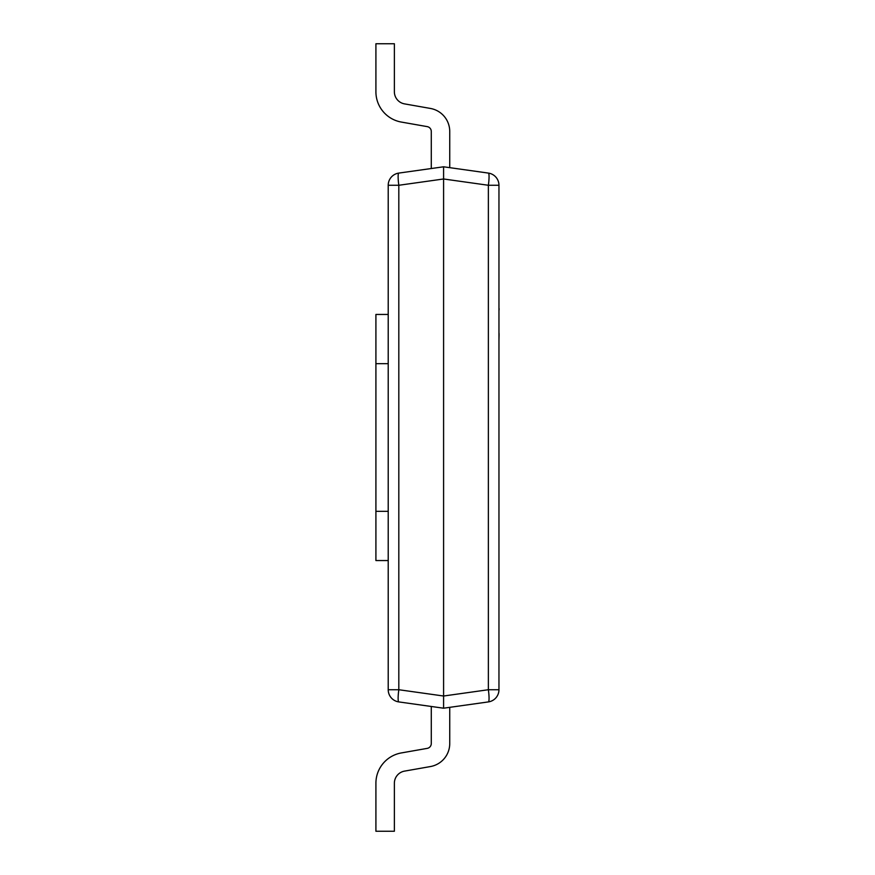 <?xml version="1.0" encoding="UTF-8"?>
<svg xmlns="http://www.w3.org/2000/svg" width="875" height="875" viewBox="0 0 875 875"><rect width="100%" height="100%" fill="white"/><g stroke="black" fill="none" stroke-linecap="round" stroke-linejoin="round"><path stroke-width="0.66" stroke-dasharray="4.38 3.28" d="M498.958 236.709L498.958 212.1L498.958 236.709M498.837 236.709L498.837 212.1L498.837 236.709M431.287 706.475L431.287 743.531L431.287 706.475L431.287 743.531L431.287 706.475L431.287 743.531L431.287 706.475L431.287 743.531L431.287 706.475L431.287 743.531L431.287 706.475L431.287 743.531L431.287 706.475L431.287 743.531L431.287 706.475L431.287 743.531L431.287 706.475L431.287 743.531L431.287 706.475L431.287 743.531L431.287 706.475L431.287 743.531L431.287 706.475L431.287 743.531L431.287 706.475L431.287 743.531L431.287 706.475L443.592 708.203L431.287 706.475L443.592 708.203L431.287 706.475L443.592 708.203L431.287 706.475L443.592 708.203L431.287 706.475L443.592 708.203L431.287 706.475L443.592 708.203L431.287 706.475L443.592 708.203L431.287 706.475L443.592 708.203L431.287 706.475L443.592 708.203L431.287 706.475L443.592 708.203L431.287 706.475L443.592 708.203L431.287 706.475L443.592 708.203L431.287 706.475L443.592 708.203L431.287 706.475L443.592 708.203L443.592 696.019L398.814 689.73L398.814 185.27L388.216 185.27L388.216 689.73A12.305 12.305 0 0 0 398.814 701.914L443.592 708.203L431.287 706.475L431.287 743.531A4.922 4.922 0 0 1 427.219 748.377L401.33 752.938A30.756 30.756 0 0 0 375.911 783.234L375.911 831.25L394.373 831.25L394.373 783.234L394.373 831.25L394.373 783.234L394.373 831.25L375.911 831.25L394.373 831.25L394.373 783.234L394.373 831.25L375.911 831.25L394.373 831.25L394.373 783.234L394.373 831.25L375.911 831.25L394.373 831.25L394.373 783.234L394.373 831.25L375.911 831.25L394.373 831.25L394.373 783.234L394.373 831.25L375.911 831.25L394.373 831.25L394.373 783.234L394.373 831.25L375.911 831.25L394.373 831.25L394.373 783.234L394.373 831.25L375.911 831.25L394.373 831.25L394.373 783.234L394.373 831.25L375.911 831.25L394.373 831.25L394.373 783.234L394.373 831.25L375.911 831.25L394.373 831.25L394.373 783.234L394.373 831.25L375.911 831.25L394.373 831.25L394.373 783.234L394.373 831.25L375.911 831.25L394.373 831.25L394.373 783.234L394.373 831.25L375.911 831.25L394.373 831.25L394.373 783.234A12.305 12.305 0 0 1 404.545 771.116A12.305 12.305 0 0 0 394.373 783.234A12.305 12.305 0 0 1 404.545 771.116A12.305 12.305 0 0 0 394.373 783.234A12.305 12.305 0 0 1 404.545 771.116A12.305 12.305 0 0 0 394.373 783.234A12.305 12.305 0 0 1 404.545 771.116A12.305 12.305 0 0 0 394.373 783.234A12.305 12.305 0 0 1 404.545 771.116A12.305 12.305 0 0 0 394.373 783.234A12.305 12.305 0 0 1 404.545 771.116A12.305 12.305 0 0 0 394.373 783.234A12.305 12.305 0 0 1 404.545 771.116A12.305 12.305 0 0 0 394.373 783.234M388.347 649.02L388.347 617.487L388.216 649.02M388.216 627.43L388.216 620.67M388.216 511.328L388.216 363.672L388.216 511.328L375.911 511.328L388.216 511.328L375.911 511.328L375.911 560.547L388.216 560.547M388.216 314.453L388.216 363.672L388.216 314.453L375.911 314.453L375.911 363.672L388.216 363.672M449.739 743.531A23.373 23.373 0 0 1 430.423 766.555A23.373 23.373 0 0 0 449.739 743.531A23.373 23.373 0 0 1 430.423 766.555A23.373 23.373 0 0 0 449.739 743.531A23.373 23.373 0 0 1 430.423 766.555A23.373 23.373 0 0 0 449.739 743.531A23.373 23.373 0 0 1 430.423 766.555A23.373 23.373 0 0 0 449.739 743.531A23.373 23.373 0 0 1 430.423 766.555A23.373 23.373 0 0 0 449.739 743.531A23.373 23.373 0 0 1 430.423 766.555A23.373 23.373 0 0 0 449.739 743.531A23.373 23.373 0 0 1 430.423 766.555A23.373 23.373 0 0 0 449.739 743.531A23.373 23.373 0 0 1 430.423 766.555A23.373 23.373 0 0 0 449.739 743.531A23.373 23.373 0 0 1 430.423 766.555A23.373 23.373 0 0 0 449.739 743.531A23.373 23.373 0 0 1 430.423 766.555A23.373 23.373 0 0 0 449.739 743.531A23.373 23.373 0 0 1 430.423 766.555A23.373 23.373 0 0 0 449.739 743.531A23.373 23.373 0 0 1 430.423 766.555A23.373 23.373 0 0 0 449.739 743.531A23.373 23.373 0 0 1 430.423 766.555A23.373 23.373 0 0 0 449.739 743.531L449.739 707.339L449.739 743.531L449.739 707.339L449.739 743.531L449.739 707.339L449.739 743.531L449.739 707.339L449.739 743.531L449.739 707.339L449.739 743.531L449.739 707.339L449.739 743.531L449.739 707.339L443.592 708.203L449.739 707.339L443.592 708.203L449.739 707.339L443.592 708.203L449.739 707.339L443.592 708.203L449.739 707.339L443.592 708.203L449.739 707.339L443.592 708.203L449.739 707.339L443.592 708.203L449.739 707.339L443.592 708.203L449.739 707.339L443.592 708.203L449.739 707.339L443.592 708.203L449.739 707.339L443.592 708.203L449.739 707.339L443.592 708.203L449.739 707.339L443.592 708.203L449.739 707.339L443.592 708.203L449.739 707.339L449.739 743.531A23.373 23.373 0 0 1 430.423 766.555L404.545 771.116M443.592 708.203L488.37 701.914A12.305 1.695 82 0 0 488.37 689.73L443.592 696.019L443.592 166.797L398.814 173.086A12.305 12.305 0 0 0 388.216 185.27A12.305 12.305 0 0 1 398.814 173.086A12.305 1.695 82 0 0 398.814 185.27L443.592 178.981L488.37 185.27L488.37 689.73L498.958 689.73L498.958 185.27L488.37 185.27A12.305 1.695 -82 0 0 488.37 173.086L443.592 166.797L431.287 168.525L431.287 131.469A4.922 4.922 0 0 0 427.219 126.623L401.33 122.062A30.756 30.756 0 0 1 375.911 91.766L375.911 43.75L394.373 43.75L394.373 91.766L394.373 43.75L394.373 91.766L394.373 43.75L375.911 43.75L394.373 43.75L394.373 91.766L394.373 43.75L375.911 43.75L394.373 43.75L394.373 91.766L394.373 43.75L375.911 43.75L394.373 43.75L394.373 91.766L394.373 43.75L375.911 43.75L394.373 43.75L394.373 91.766L394.373 43.75L375.911 43.75L394.373 43.75L394.373 91.766L394.373 43.75L375.911 43.75L394.373 43.75L394.373 91.766L394.373 43.75L375.911 43.75L394.373 43.75L394.373 91.766L394.373 43.75L375.911 43.75L394.373 43.75L394.373 91.766L394.373 43.75L375.911 43.75L394.373 43.75L394.373 91.766L394.373 43.75L375.911 43.75L394.373 43.75L394.373 91.766L394.373 43.75L375.911 43.75L394.373 43.75L394.373 91.766L394.373 43.75L375.911 43.75L394.373 43.75L394.373 91.766A12.305 12.305 0 0 0 404.545 103.884A12.305 12.305 0 0 1 394.373 91.766A12.305 12.305 0 0 0 404.545 103.884A12.305 12.305 0 0 1 394.373 91.766A12.305 12.305 0 0 0 404.545 103.884A12.305 12.305 0 0 1 394.373 91.766A12.305 12.305 0 0 0 404.545 103.884A12.305 12.305 0 0 1 394.373 91.766A12.305 12.305 0 0 0 404.545 103.884A12.305 12.305 0 0 1 394.373 91.766A12.305 12.305 0 0 0 404.545 103.884A12.305 12.305 0 0 1 394.373 91.766A12.305 12.305 0 0 0 404.545 103.884A12.305 12.305 0 0 1 394.373 91.766M443.592 166.797L449.739 167.661L443.592 166.797L449.739 167.661L443.592 166.797L449.739 167.661L443.592 166.797L449.739 167.661L443.592 166.797L449.739 167.661L443.592 166.797L449.739 167.661L443.592 166.797L449.739 167.661L443.592 166.797L449.739 167.661L443.592 166.797L449.739 167.661L443.592 166.797L449.739 167.661L443.592 166.797L449.739 167.661L443.592 166.797L449.739 167.661L443.592 166.797L449.739 167.661L443.592 166.797L449.739 167.661L443.592 166.797L431.287 168.525L443.592 166.797L431.287 168.525L443.592 166.797L431.287 168.525L443.592 166.797L431.287 168.525L443.592 166.797L431.287 168.525L443.592 166.797L431.287 168.525L443.592 166.797L431.287 168.525L443.592 166.797L431.287 168.525L443.592 166.797L431.287 168.525L443.592 166.797L431.287 168.525L443.592 166.797L431.287 168.525L443.592 166.797L431.287 168.525L443.592 166.797L431.287 168.525L443.592 166.797L431.287 168.525L431.287 131.469A4.922 4.922 0 0 0 427.219 126.623L401.33 122.062A30.756 30.756 0 0 1 375.911 91.766L375.911 43.75L394.373 43.75L375.911 43.75L375.911 91.766A30.756 30.756 0 0 0 401.33 122.062A30.756 30.756 0 0 1 375.911 91.766A30.756 30.756 0 0 0 401.33 122.062A30.756 30.756 0 0 1 375.911 91.766A30.756 30.756 0 0 0 401.33 122.062A30.756 30.756 0 0 1 375.911 91.766A30.756 30.756 0 0 0 401.33 122.062A30.756 30.756 0 0 1 375.911 91.766A30.756 30.756 0 0 0 401.33 122.062A30.756 30.756 0 0 1 375.911 91.766A30.756 30.756 0 0 0 401.33 122.062A30.756 30.756 0 0 1 375.911 91.766A30.756 30.756 0 0 0 401.33 122.062A30.756 30.756 0 0 1 375.911 91.766A30.756 30.756 0 0 0 401.33 122.062A30.756 30.756 0 0 1 375.911 91.766A30.756 30.756 0 0 0 401.33 122.062A30.756 30.756 0 0 1 375.911 91.766A30.756 30.756 0 0 0 401.33 122.062A30.756 30.756 0 0 1 375.911 91.766A30.756 30.756 0 0 0 401.33 122.062A30.756 30.756 0 0 1 375.911 91.766A30.756 30.756 0 0 0 401.33 122.062A30.756 30.756 0 0 1 375.911 91.766A30.756 30.756 0 0 0 401.33 122.062L427.219 126.623L401.33 122.062M449.739 131.469A23.373 23.373 0 0 0 430.423 108.445A23.373 23.373 0 0 1 449.739 131.469A23.373 23.373 0 0 0 430.423 108.445A23.373 23.373 0 0 1 449.739 131.469A23.373 23.373 0 0 0 430.423 108.445A23.373 23.373 0 0 1 449.739 131.469A23.373 23.373 0 0 0 430.423 108.445A23.373 23.373 0 0 1 449.739 131.469A23.373 23.373 0 0 0 430.423 108.445A23.373 23.373 0 0 1 449.739 131.469A23.373 23.373 0 0 0 430.423 108.445A23.373 23.373 0 0 1 449.739 131.469A23.373 23.373 0 0 0 430.423 108.445A23.373 23.373 0 0 1 449.739 131.469A23.373 23.373 0 0 0 430.423 108.445A23.373 23.373 0 0 1 449.739 131.469A23.373 23.373 0 0 0 430.423 108.445A23.373 23.373 0 0 1 449.739 131.469A23.373 23.373 0 0 0 430.423 108.445A23.373 23.373 0 0 1 449.739 131.469A23.373 23.373 0 0 0 430.423 108.445A23.373 23.373 0 0 1 449.739 131.469A23.373 23.373 0 0 0 430.423 108.445A23.373 23.373 0 0 1 449.739 131.469A23.373 23.373 0 0 0 430.423 108.445A23.373 23.373 0 0 1 449.739 131.469L449.739 167.661L449.739 131.469A23.373 23.373 0 0 0 430.423 108.445L404.545 103.884M431.287 168.525L431.287 131.469A4.922 4.922 0 0 0 427.219 126.623A4.922 4.922 0 0 1 431.287 131.469A4.922 4.922 0 0 0 427.219 126.623A4.922 4.922 0 0 1 431.287 131.469A4.922 4.922 0 0 0 427.219 126.623A4.922 4.922 0 0 1 431.287 131.469A4.922 4.922 0 0 0 427.219 126.623A4.922 4.922 0 0 1 431.287 131.469A4.922 4.922 0 0 0 427.219 126.623A4.922 4.922 0 0 1 431.287 131.469A4.922 4.922 0 0 0 427.219 126.623A4.922 4.922 0 0 1 431.287 131.469L431.287 168.525L431.287 131.469M375.911 783.234L375.911 831.25L394.373 831.25L375.911 831.25L375.911 783.234A30.756 30.756 0 0 1 401.33 752.938A30.756 30.756 0 0 0 375.911 783.234A30.756 30.756 0 0 1 401.33 752.938A30.756 30.756 0 0 0 375.911 783.234A30.756 30.756 0 0 1 401.33 752.938A30.756 30.756 0 0 0 375.911 783.234A30.756 30.756 0 0 1 401.33 752.938A30.756 30.756 0 0 0 375.911 783.234A30.756 30.756 0 0 1 401.33 752.938A30.756 30.756 0 0 0 375.911 783.234A30.756 30.756 0 0 1 401.33 752.938A30.756 30.756 0 0 0 375.911 783.234A30.756 30.756 0 0 1 401.33 752.938A30.756 30.756 0 0 0 375.911 783.234A30.756 30.756 0 0 1 401.33 752.938A30.756 30.756 0 0 0 375.911 783.234A30.756 30.756 0 0 1 401.33 752.938A30.756 30.756 0 0 0 375.911 783.234A30.756 30.756 0 0 1 401.33 752.938A30.756 30.756 0 0 0 375.911 783.234A30.756 30.756 0 0 1 401.33 752.938A30.756 30.756 0 0 0 375.911 783.234A30.756 30.756 0 0 1 401.33 752.938A30.756 30.756 0 0 0 375.911 783.234A30.756 30.756 0 0 1 401.33 752.938A30.756 30.756 0 0 0 375.911 783.234M431.287 743.531A4.922 4.922 0 0 1 427.219 748.377A4.922 4.922 0 0 0 431.287 743.531A4.922 4.922 0 0 1 427.219 748.377A4.922 4.922 0 0 0 431.287 743.531A4.922 4.922 0 0 1 427.219 748.377A4.922 4.922 0 0 0 431.287 743.531A4.922 4.922 0 0 1 427.219 748.377A4.922 4.922 0 0 0 431.287 743.531A4.922 4.922 0 0 1 427.219 748.377A4.922 4.922 0 0 0 431.287 743.531A4.922 4.922 0 0 1 427.219 748.377A4.922 4.922 0 0 0 431.287 743.531A4.922 4.922 0 0 1 427.219 748.377L401.33 752.938M388.347 667.188L388.216 641.495L388.347 667.188M388.347 617.487L388.216 679.011L388.347 617.487M388.347 620.67L388.216 616.733M388.347 616.733L388.216 647.084M388.347 647.084L388.216 679.755M388.347 679.755L388.216 677.316M388.347 677.316L388.216 669.069M388.347 669.069L388.216 673.006M388.347 673.006L388.216 647.588M388.347 647.588L388.216 623.492M388.347 623.492L388.347 627.43M375.911 363.672L375.911 511.328M398.814 689.73A12.305 1.695 -82 0 0 398.814 701.914A12.305 12.305 0 0 1 388.216 689.73L398.814 689.73M498.958 689.73A12.305 12.305 0 0 1 488.37 701.914A12.305 12.305 0 0 0 498.958 689.73M488.37 173.086A12.305 12.305 0 0 1 498.958 185.27A12.305 12.305 0 0 0 488.37 173.086M498.958 308.919L498.958 333.944M499.089 309.947L499.089 334.359L498.958 309.947M499.089 269.259L498.958 340.659L498.958 269.259M499.089 331.067L499.089 311.773L499.089 331.067M499.089 328.989L498.958 318.587L499.089 328.989M499.089 279.344L499.089 287.503L498.958 279.344M499.089 273.077L499.089 268.789L498.958 273.077M499.089 272.07L499.089 294.241L499.089 272.07M499.089 269.216L499.089 294.241L498.958 269.216M499.089 289.286L498.958 278.884L499.089 289.286M499.089 308.492L499.089 334.359M499.089 340.659L499.089 257.381M499.089 268.067L499.089 281.936L498.958 268.067"/><path stroke-width="1.31" d="M398.814 701.914A12.305 12.305 0 0 1 388.216 689.73L388.216 185.27A12.305 12.305 0 0 1 398.814 173.086L443.592 166.797L488.37 173.086A12.305 1.695 98 0 1 488.37 185.27L443.592 178.981L443.592 708.203L398.814 701.914A12.305 1.695 -82 0 1 398.814 689.73L443.592 696.019L488.37 689.73A12.305 1.695 82 0 1 488.37 701.914L443.592 708.203M488.37 173.086A12.305 12.305 0 0 1 498.958 185.27L498.958 689.73A12.305 12.305 0 0 1 488.37 701.914M449.739 131.469L449.739 167.661L449.739 131.469A23.373 23.373 0 0 0 430.423 108.445L404.545 103.884A12.305 12.305 0 0 1 394.373 91.766L394.373 43.75L375.911 43.75L375.911 91.766A30.756 30.756 0 0 0 401.33 122.062L427.219 126.623L401.33 122.062M431.287 131.469A4.922 4.922 0 0 0 427.219 126.623A4.922 4.922 0 0 1 431.287 131.469A4.922 4.922 0 0 0 427.219 126.623A4.922 4.922 0 0 1 431.287 131.469A4.922 4.922 0 0 0 427.219 126.623A4.922 4.922 0 0 1 431.287 131.469A4.922 4.922 0 0 0 427.219 126.623A4.922 4.922 0 0 1 431.287 131.469A4.922 4.922 0 0 0 427.219 126.623A4.922 4.922 0 0 1 431.287 131.469A4.922 4.922 0 0 0 427.219 126.623A4.922 4.922 0 0 1 431.287 131.469A4.922 4.922 0 0 0 427.219 126.623A4.922 4.922 0 0 1 431.287 131.469L431.287 168.525M404.545 103.884A12.305 12.305 0 0 1 394.373 91.766A12.305 12.305 0 0 0 404.545 103.884A12.305 12.305 0 0 1 394.373 91.766A12.305 12.305 0 0 0 404.545 103.884A12.305 12.305 0 0 1 394.373 91.766A12.305 12.305 0 0 0 404.545 103.884A12.305 12.305 0 0 1 394.373 91.766A12.305 12.305 0 0 0 404.545 103.884A12.305 12.305 0 0 1 394.373 91.766A12.305 12.305 0 0 0 404.545 103.884A12.305 12.305 0 0 1 394.373 91.766A12.305 12.305 0 0 0 404.545 103.884A12.305 12.305 0 0 1 394.373 91.766M449.739 743.531L449.739 707.339L449.739 743.531A23.373 23.373 0 0 1 430.423 766.555L404.545 771.116A12.305 12.305 0 0 0 394.373 783.234L394.373 831.25L375.911 831.25L375.911 783.234A30.756 30.756 0 0 1 401.33 752.938L427.219 748.377L401.33 752.938M431.287 743.531A4.922 4.922 0 0 1 427.219 748.377A4.922 4.922 0 0 0 431.287 743.531A4.922 4.922 0 0 1 427.219 748.377A4.922 4.922 0 0 0 431.287 743.531A4.922 4.922 0 0 1 427.219 748.377A4.922 4.922 0 0 0 431.287 743.531A4.922 4.922 0 0 1 427.219 748.377A4.922 4.922 0 0 0 431.287 743.531A4.922 4.922 0 0 1 427.219 748.377A4.922 4.922 0 0 0 431.287 743.531A4.922 4.922 0 0 1 427.219 748.377A4.922 4.922 0 0 0 431.287 743.531A4.922 4.922 0 0 1 427.219 748.377A4.922 4.922 0 0 0 431.287 743.531L431.287 706.475M404.545 771.116A12.305 12.305 0 0 0 394.373 783.234A12.305 12.305 0 0 1 404.545 771.116A12.305 12.305 0 0 0 394.373 783.234A12.305 12.305 0 0 1 404.545 771.116A12.305 12.305 0 0 0 394.373 783.234A12.305 12.305 0 0 1 404.545 771.116A12.305 12.305 0 0 0 394.373 783.234A12.305 12.305 0 0 1 404.545 771.116A12.305 12.305 0 0 0 394.373 783.234A12.305 12.305 0 0 1 404.545 771.116A12.305 12.305 0 0 0 394.373 783.234A12.305 12.305 0 0 1 404.545 771.116A12.305 12.305 0 0 0 394.373 783.234M388.216 511.328L375.911 511.328L375.911 560.547L388.216 560.547M375.911 511.328L375.911 363.672L388.216 363.672M375.911 363.672L375.911 314.453L388.216 314.453M443.592 166.797L443.592 178.981L398.814 185.27A12.305 1.695 -98 0 1 398.814 173.086M498.958 257.381L498.958 308.492M499.089 308.492L499.089 309.947M499.089 333.342L498.958 334.359M498.958 308.919L498.958 333.944M499.089 334.359L498.958 340.659M388.216 185.27L398.814 185.27L398.814 689.73L388.216 689.73M498.958 689.73L488.37 689.73L488.37 185.27L498.958 185.27"/></g></svg>
